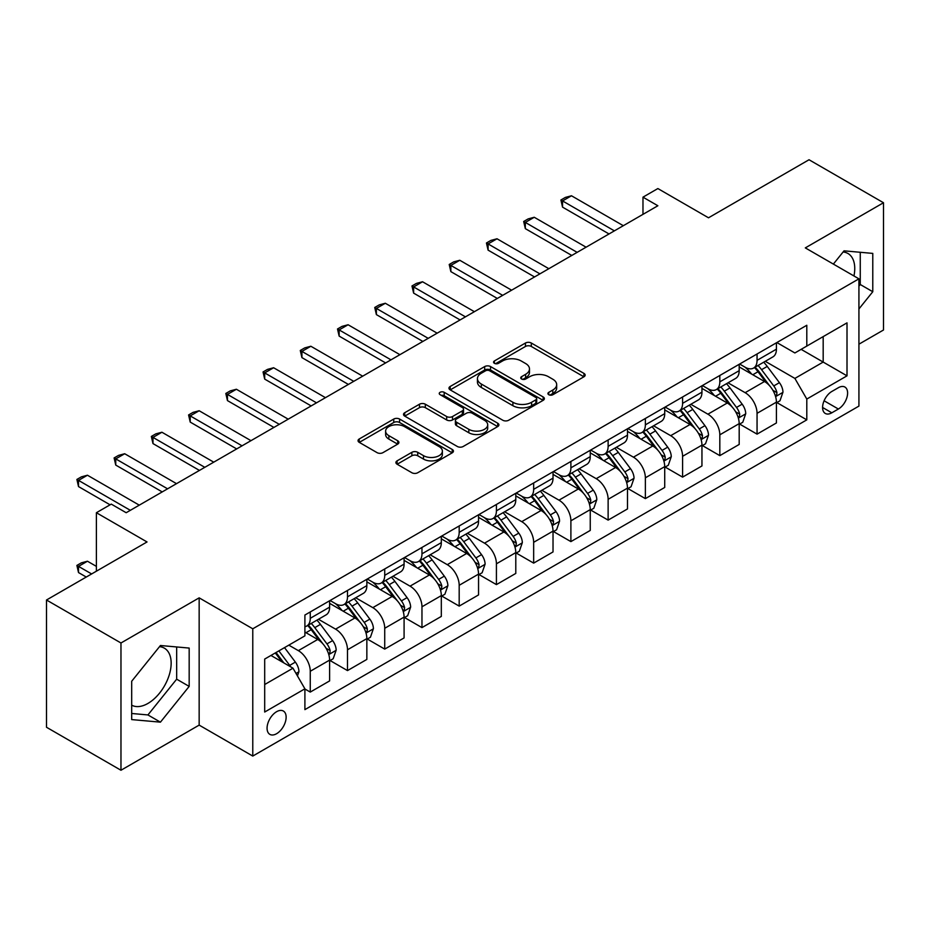 <?xml version="1.0" encoding="UTF-8"?>
<svg xmlns="http://www.w3.org/2000/svg" width="930" height="930" viewBox="0 0 930 930"><rect width="100%" height="100%" fill="white"/><g stroke="black" fill="none" stroke-linecap="round" stroke-linejoin="round"><path stroke-width="1.4" d="M548.781 394.715A2.895 1.674 0 0 0 552.873 394.715L583.947 376.778A4.139 2.383 0 0 0 585.156 375.092A4.139 2.383 0 0 0 583.947 373.407L531.309 343.019A4.139 2.383 0 0 0 525.462 343.019L494.4 360.956A2.895 1.674 0 0 0 493.551 362.13A2.895 1.674 0 0 0 494.4 363.316A2.895 1.674 0 0 0 498.492 363.316L502.514 360.991A13.229 7.638 0 0 1 521.23 360.991L525.613 363.525A13.229 7.638 0 0 1 529.484 368.931A13.229 7.638 0 0 1 525.613 374.325L521.591 376.65A2.895 1.674 0 0 0 520.742 377.836A2.895 1.674 0 0 0 521.591 379.01A2.895 1.674 0 0 0 525.683 379.01L529.705 376.697A13.229 7.638 0 0 1 548.421 376.697L552.804 379.231A13.229 7.638 0 0 1 556.675 384.625A13.229 7.638 0 0 1 552.804 390.03L548.781 392.355A2.895 1.674 0 0 0 547.933 393.529A2.895 1.674 0 0 0 548.781 394.715L548.781 392.355M131.688 705.173A32.852 18.972 120 0 0 147.928 703.44A32.852 18.972 120 0 0 169.388 674.483A32.852 18.972 120 0 0 164.354 648.152A32.852 18.972 120 0 0 159.507 646.664M276.605 733.7A13.485 7.777 120 0 0 285.405 721.831A13.485 7.777 120 0 0 283.336 711.02A13.485 7.777 120 0 0 276.605 711.694A13.485 7.777 120 0 0 267.794 723.575A13.485 7.777 120 0 0 269.863 734.375A13.485 7.777 120 0 0 276.605 733.7M843.103 251.995A32.852 18.972 -60 0 1 847.951 253.483A32.852 18.972 -60 0 1 853.949 275.966M397.11 460.838A4.139 2.383 0 0 0 395.901 462.524A4.139 2.383 0 0 0 397.11 464.221L411.874 472.742A4.139 2.383 0 0 0 417.733 472.742L452.224 452.817A4.139 2.383 0 0 0 453.433 451.131A4.139 2.383 0 0 0 452.224 449.446L399.598 419.058A4.139 2.383 0 0 0 393.75 419.058L359.247 438.983A4.139 2.383 0 0 0 358.038 440.669A4.139 2.383 0 0 0 359.247 442.355L377.092 452.654A4.139 2.383 0 0 0 382.939 452.654L397.703 444.133A4.139 2.383 0 0 0 398.912 442.436A4.139 2.383 0 0 0 397.703 440.75L388.856 435.647A11.055 6.382 0 0 1 385.613 431.136A11.055 6.382 0 0 1 392.448 425.231A11.055 6.382 0 0 1 404.492 426.614L439.146 446.621A11.055 6.382 0 0 1 442.378 451.131A11.055 6.382 0 0 1 435.554 457.037A11.055 6.382 0 0 1 423.499 455.654L417.733 452.317A4.139 2.383 0 0 0 411.874 452.317L397.11 460.838L397.11 464.221M858.925 344.193L883.5 329.999L883.5 202.74L809.03 159.751L708.509 217.794L657.87 188.558L642.979 197.16L657.87 205.751L126.178 512.721L111.286 504.118L96.395 512.721L96.395 571.194M120.97 642.99L120.97 770.249L199.16 725.109L199.16 597.851L120.97 642.99L46.5 600.001L147.033 541.957L96.395 512.721M199.16 597.851L252.774 628.796L858.925 278.837L858.925 406.096L252.774 756.067L252.774 628.796M883.5 202.74L805.31 247.892L858.925 278.837M502.805 420.244A4.139 2.383 0 0 0 508.652 420.244L543.155 400.33A4.139 2.383 0 0 0 544.364 398.633A4.139 2.383 0 0 0 543.155 396.947L490.529 366.571A4.139 2.383 0 0 0 484.681 366.571L450.178 386.485A4.139 2.383 0 0 0 448.969 388.17A4.139 2.383 0 0 0 450.178 389.856L502.805 420.244M441.25 395.343A2.895 1.674 0 0 1 444.191 395.75L444.191 392.309L497.69 423.197A4.139 2.383 0 0 1 498.899 424.882A4.139 2.383 0 0 1 497.69 426.579L463.187 446.493A4.139 2.383 0 0 1 457.339 446.493L404.713 416.105L404.713 412.734A4.139 2.383 0 0 0 403.504 414.42A4.139 2.383 0 0 0 404.713 416.105M404.713 412.734L419.476 404.213A4.139 2.383 0 0 1 425.324 404.213L446.667 416.535A4.139 2.383 0 0 0 452.515 416.535L462.315 410.874A4.139 2.383 0 0 0 463.524 409.188A4.139 2.383 0 0 0 462.315 407.503L440.099 394.669A2.895 1.674 0 0 1 439.251 393.495A2.895 1.674 0 0 1 441.029 391.949A2.895 1.674 0 0 1 444.191 392.309M120.97 770.249L46.5 727.26L46.5 600.001M838.372 387.705L831.815 391.483A13.055 7.545 120 0 0 823.294 402.992A13.055 7.545 120 0 0 825.294 413.455A13.055 7.545 120 0 0 831.815 412.804L838.372 409.026A13.055 7.545 120 0 0 846.905 397.517A13.055 7.545 120 0 0 844.905 387.054A13.055 7.545 120 0 0 838.372 387.705M776.864 342.554L794.883 352.958L806.798 346.076L806.798 325.268L304.9 615.044L304.9 635.853L264.69 659.068L264.69 712.031L304.9 688.816L304.9 709.625L806.798 419.86L806.798 399.051L794.883 378.417L765.262 361.317M806.798 346.076L847.009 322.861L847.009 375.836L806.798 399.051M199.16 725.109L252.774 756.067M642.979 197.16L642.979 214.353M801.137 349.355L823.178 362.072L823.178 336.625L847.009 322.861M794.883 378.417L823.178 362.072L847.009 375.836M264.69 684.527L292.985 668.182L270.944 655.452M304.9 688.99L310.26 692.083L310.26 671.274A16.845 9.73 -120 0 0 298.344 650.64L288.812 645.141M310.26 692.083L329.615 680.911L329.615 660.102A16.845 9.73 -120 0 0 317.711 639.468L304.9 632.075M330.069 660.533L347.495 670.588L347.495 649.779A16.845 9.73 -120 0 0 335.579 629.145L318.467 619.264M347.495 670.588L366.85 659.417L366.85 638.608A16.845 9.73 -120 0 0 354.935 617.973L329.615 603.349M367.303 639.038L384.729 649.094L384.729 628.285A16.845 9.73 -120 0 0 372.814 607.65L355.702 597.769M384.729 649.094L404.085 637.922L404.085 617.113A16.845 9.73 -120 0 0 392.169 596.467L366.85 581.855M404.538 617.543L421.964 627.599L421.964 606.79A16.845 9.73 -120 0 0 410.049 586.156L392.937 576.275M421.964 627.599L441.32 616.416L441.32 595.607A16.845 9.73 -120 0 0 429.404 574.973L404.085 560.36M441.762 596.037L459.188 606.104L459.188 585.296A16.845 9.73 -120 0 0 447.272 564.661L430.172 554.78M459.188 606.104L478.555 594.921L478.555 574.112A16.845 9.73 -120 0 0 466.639 553.478L441.32 538.865M478.997 574.542L496.422 584.61L496.422 563.801A16.845 9.73 -120 0 0 484.507 543.167L467.406 533.285M496.422 584.61L515.79 573.426L515.79 552.618A16.845 9.73 -120 0 0 503.874 531.983L478.555 517.371M516.231 553.048L533.657 563.115L533.657 542.306A16.845 9.73 -120 0 0 521.742 521.66L504.641 511.791M533.657 563.115L553.025 551.932L553.025 531.123A16.845 9.73 -120 0 0 541.109 510.489L515.79 495.864M553.466 531.553L570.892 541.609L570.892 520.8A16.845 9.73 -120 0 0 558.976 500.166L541.865 490.296M570.892 541.609L590.248 530.437L590.248 509.628A16.845 9.73 -120 0 0 578.332 488.994L553.025 474.37M590.701 510.059L608.127 520.114L608.127 499.305A16.845 9.73 -120 0 0 596.211 478.671L579.099 468.79M608.127 520.114L627.483 508.943L627.483 488.134A16.845 9.73 -120 0 0 615.567 467.499L590.248 452.875M627.936 488.564L645.362 498.62L645.362 477.811A16.845 9.73 -120 0 0 633.446 457.176L616.334 447.295M645.362 498.62L664.717 487.448L664.717 466.639A16.845 9.73 -120 0 0 652.802 445.993L627.483 431.381M665.159 467.069L682.585 477.125L682.585 456.316A16.845 9.73 -120 0 0 670.681 435.682L653.569 425.8M682.585 477.125L701.952 465.942L701.952 445.133A16.845 9.73 -120 0 0 690.037 424.499L664.717 409.886M702.394 445.563L719.82 455.63L719.82 434.822A16.845 9.73 -120 0 0 707.904 414.187L690.804 404.306M719.82 455.63L739.187 444.447L739.187 423.638A16.845 9.73 -120 0 0 727.272 403.004L701.952 388.391M739.629 424.068L757.055 434.136L757.055 413.327A16.845 9.73 -120 0 0 745.139 392.681L728.039 382.811M757.055 434.136L776.422 422.952L776.422 402.144A16.845 9.73 -120 0 0 764.507 381.509L739.187 366.897M739.629 364.049L745.139 367.234A16.845 9.73 -120 0 0 753.567 368.071A16.845 9.73 -120 0 0 757.055 360.352L757.055 353.993M702.394 385.555L707.904 388.728A16.845 9.73 -120 0 0 716.333 389.565A16.845 9.73 -120 0 0 719.82 381.846L719.82 375.488M665.159 407.049L670.681 410.223A16.845 9.73 -120 0 0 679.098 411.06A16.845 9.73 -120 0 0 682.585 403.353L682.585 396.982M627.936 428.544L633.446 431.729A16.845 9.73 -120 0 0 641.863 432.555A16.845 9.73 -120 0 0 645.362 424.847L645.362 418.477M590.701 450.039L596.211 453.224A16.845 9.73 -120 0 0 604.639 454.049A16.845 9.73 -120 0 0 608.127 446.342L608.127 439.983M553.466 471.533L558.976 474.719A16.845 9.73 -120 0 0 567.405 475.555A16.845 9.73 -120 0 0 570.892 467.837L570.892 461.478M516.231 493.028L521.742 496.213A16.845 9.73 -120 0 0 530.17 497.05A16.845 9.73 -120 0 0 533.657 489.331L533.657 482.972M478.997 514.523L484.507 517.708A16.845 9.73 -120 0 0 492.935 518.545A16.845 9.73 -120 0 0 496.422 510.826L496.422 504.467M441.762 536.029L447.272 539.202A16.845 9.73 -120 0 0 455.7 540.039A16.845 9.73 -120 0 0 459.188 532.32L459.188 525.962M404.538 557.523L410.049 560.697A16.845 9.73 -120 0 0 418.465 561.534A16.845 9.73 -120 0 0 421.964 553.827L421.964 547.456M367.303 579.018L372.814 582.203A16.845 9.73 -120 0 0 381.23 583.029A16.845 9.73 -120 0 0 384.729 575.321L384.729 568.951M330.069 600.513L335.579 603.698A16.845 9.73 -120 0 0 344.007 604.523A16.845 9.73 -120 0 0 347.495 596.816L347.495 590.457M776.864 402.574L806.798 419.86M753.567 368.071L772.923 356.888A16.845 9.73 -120 0 0 776.422 349.18L776.422 342.81M716.333 389.565L735.7 378.382A16.845 9.73 -120 0 0 739.187 370.675L739.187 364.316M679.098 411.06L698.465 399.888A16.845 9.73 -120 0 0 701.952 392.169L701.952 385.811M641.863 432.555L661.23 421.383A16.845 9.73 -120 0 0 664.717 413.664L664.717 407.305M604.639 454.049L623.995 442.878A16.845 9.73 -120 0 0 627.483 435.159L627.483 428.8M567.405 475.555L586.76 464.372A16.845 9.73 -120 0 0 590.248 456.653L590.248 450.294M530.17 497.05L549.525 485.867A16.845 9.73 -120 0 0 553.025 478.16L553.025 471.789M492.935 518.545L512.291 507.362A16.845 9.73 -120 0 0 515.79 499.654L515.79 493.284M455.7 540.039L475.067 528.856A16.845 9.73 -120 0 0 478.555 521.149L478.555 514.79M418.465 561.534L437.832 550.362A16.845 9.73 -120 0 0 441.32 542.643L441.32 536.284M381.23 583.029L400.598 571.857A16.845 9.73 -120 0 0 404.085 564.138L404.085 557.779M344.007 604.523L363.363 593.352A16.845 9.73 -120 0 0 366.85 585.633L366.85 579.274M304.9 626.704A16.845 9.73 -120 0 0 306.772 626.029L326.128 614.846A16.845 9.73 -120 0 0 329.615 607.139L329.615 600.768M306.772 626.029A16.845 9.73 -120 0 0 310.26 618.311L310.26 611.952M292.985 668.182L304.9 688.816M858.925 308.958L872.782 291.729L872.782 253.402L844.033 250.833L833.373 264.085M131.688 719.588L160.437 722.157L189.174 686.398L189.174 648.071L160.437 645.513L131.688 681.26L131.688 719.588M858.925 286.173L860.262 284.51L860.262 252.286M860.262 284.51L872.782 291.729M131.688 713.484L147.928 714.938L176.665 679.179L176.665 646.955M176.665 679.179L189.174 686.398M147.928 714.938L160.437 722.157M549.944 395.122L552.804 393.471A13.229 7.638 0 0 0 556.675 388.066L556.675 384.625M529.484 368.931L529.484 372.372A13.229 7.638 0 0 1 525.613 377.766L522.753 379.428M583.889 376.813L531.309 346.46A4.139 2.383 0 0 0 525.462 346.46L495.562 363.723M543.097 400.353L490.529 370A4.139 2.383 0 0 0 484.681 370L450.236 389.891M535.843 399.819A2.895 1.674 0 0 0 536.691 398.633A2.895 1.674 0 0 0 535.843 397.459L489.657 370.791A2.895 1.674 0 0 0 485.553 370.791L481.322 373.232A13.229 7.638 0 0 0 477.439 378.638A13.229 7.638 0 0 0 481.322 384.032L512.895 402.272A13.229 7.638 0 0 0 531.611 402.272L535.843 399.819L535.843 403.26A2.895 1.674 0 0 0 536.691 402.074L536.691 398.633M477.439 378.638L477.439 382.079A13.229 7.638 0 0 0 481.322 387.473L481.322 384.032M535.843 403.26L531.611 405.701A13.229 7.638 0 0 1 512.895 405.701L481.322 387.473M404.771 416.14L419.476 407.642L419.476 404.213M463.524 409.188L463.524 412.629A4.139 2.383 0 0 1 462.315 414.315L452.515 419.965A4.139 2.383 0 0 1 446.667 419.965L425.324 407.642A4.139 2.383 0 0 0 419.476 407.642M444.191 395.75L497.631 426.603M468.825 429.323A11.055 6.382 0 0 0 480.868 430.706A11.055 6.382 0 0 0 487.704 424.801A11.055 6.382 0 0 0 484.46 420.29L472.254 413.234A4.139 2.383 0 0 0 466.407 413.234L456.618 418.895A4.139 2.383 0 0 0 455.398 420.581A4.139 2.383 0 0 0 456.618 422.267L468.825 429.323L468.825 432.752A11.055 6.382 0 0 0 480.868 434.136A11.055 6.382 0 0 0 487.704 428.242L487.704 424.801M455.398 420.581L455.398 424.022A4.139 2.383 0 0 0 456.618 425.708L456.618 422.267M468.825 432.752L456.618 425.708M442.378 451.131L442.378 454.572A11.055 6.382 0 0 1 435.554 460.478A11.055 6.382 0 0 1 423.499 459.095L417.733 455.758A4.139 2.383 0 0 0 411.874 455.758L397.168 464.244M385.613 431.136L385.613 434.566A11.055 6.382 0 0 0 388.856 439.088L388.856 435.647M397.645 444.156L388.856 439.088M452.178 452.852L399.598 422.499A4.139 2.383 0 0 0 393.75 422.499L359.305 442.389M776.422 402.829L779.991 400.772L782.967 392.169A11.16 6.44 -120 0 0 779.41 382.66L767.238 366.42A32.224 18.6 -120 0 0 763.716 362.212M751.614 374.069A32.224 18.6 -120 0 0 745.023 367.164M775.399 395.994L776.701 394.599L776.945 392.646A11.16 6.44 -120 0 0 773.748 385.927L761.577 369.687A32.224 18.6 -120 0 0 758.066 365.478M755.067 367.211A26.749 15.438 60 0 1 759.45 372.198L769.749 385.95M754.486 367.536A32.224 18.6 60 0 1 758.008 371.744L766.099 382.555M614.381 230.861L562.545 200.938L562.545 207.134L560.918 199.996L565.382 197.416L571.485 195.777L623.309 225.699M609.022 233.953L562.545 207.134M571.485 195.777L562.545 200.938L560.918 199.996M739.187 424.324L742.756 422.267L745.732 413.664A11.16 6.44 -120 0 0 742.175 404.166L730.004 387.915A32.224 18.6 -120 0 0 726.493 383.706M714.38 395.564A32.224 18.6 -120 0 0 707.788 388.659M738.164 417.489L739.466 416.094L739.71 414.141A11.16 6.44 -120 0 0 736.514 407.433L724.342 391.181A32.224 18.6 -120 0 0 720.831 386.973M717.832 388.705A26.749 15.438 60 0 1 722.215 393.692L732.515 407.445M717.251 389.031A32.224 18.6 60 0 1 720.773 393.25L728.864 404.05M701.952 445.83L705.521 443.761L708.497 435.159A11.16 6.44 -120 0 0 704.94 425.661L692.769 409.409A32.224 18.6 -120 0 0 689.258 405.201M677.145 417.059A32.224 18.6 -120 0 0 670.553 410.153M700.929 438.983L702.231 437.588L702.476 435.635A11.16 6.44 -120 0 0 699.279 428.928L687.107 412.676A32.224 18.6 -120 0 0 683.596 408.468M680.597 410.2A26.749 15.438 60 0 1 684.992 415.187L695.291 428.939M680.016 410.525A32.224 18.6 60 0 1 683.538 414.745L691.629 425.545M664.717 467.325L668.298 465.256L671.274 456.665A11.16 6.44 -120 0 0 667.705 447.156L655.534 430.904A32.224 18.6 -120 0 0 652.023 426.696M639.921 438.553A32.224 18.6 -120 0 0 633.318 431.648M663.706 460.49L664.996 459.083L665.241 457.13A11.16 6.44 -120 0 0 662.044 450.422L649.872 434.171A32.224 18.6 -120 0 0 646.362 429.962M643.362 431.694A26.749 15.438 60 0 1 647.757 436.682L658.056 450.434M642.793 432.031A32.224 18.6 60 0 1 646.304 436.24L654.394 447.039M577.146 252.356L525.322 222.433L525.322 228.629L523.683 221.491L528.147 218.91L534.25 217.271L586.086 247.194M571.787 255.448L525.322 228.629M534.25 217.271L525.322 222.433L523.683 221.491M539.912 273.85L488.087 243.927L488.087 250.124L486.448 242.986L490.912 240.405L497.015 238.778L548.851 268.7M534.552 276.954L488.087 250.124M497.015 238.778L488.087 243.927L486.448 242.986M502.677 295.345L450.852 265.422L450.852 271.618L449.213 264.48L453.677 261.9L459.792 260.272L511.616 290.195M497.318 298.449L450.852 271.618M459.792 260.272L450.852 265.422L449.213 264.48M627.483 488.82L631.063 486.75L634.039 478.16A11.16 6.44 -120 0 0 630.47 468.65L618.299 452.399A32.224 18.6 -120 0 0 614.788 448.19M602.687 460.048A32.224 18.6 -120 0 0 596.084 453.154M626.471 481.984L627.762 480.577L628.006 478.636A11.16 6.44 -120 0 0 624.821 471.917L612.649 455.665A32.224 18.6 -120 0 0 609.127 451.457M606.128 453.189A26.749 15.438 60 0 1 610.522 458.188L620.822 471.928M605.558 453.526A32.224 18.6 60 0 1 609.069 457.734L617.16 468.534M465.442 316.851L413.618 286.928L413.618 293.113L411.978 285.975L416.442 283.394L422.557 281.767L474.381 311.69M460.083 319.943L413.618 293.113M422.557 281.767L413.618 286.928L411.978 285.975M590.248 510.314L593.828 508.257L596.804 499.654A11.16 6.44 -120 0 0 593.247 490.145L581.076 473.905A32.224 18.6 -120 0 0 577.553 469.685M565.452 481.554A32.224 18.6 -120 0 0 558.849 474.649M589.236 503.479L590.538 502.072L590.783 500.131A11.16 6.44 -120 0 0 587.586 493.412L575.414 477.171A32.224 18.6 -120 0 0 571.892 472.952M568.893 474.684A26.749 15.438 60 0 1 573.287 479.682L583.587 493.423M568.323 475.021A32.224 18.6 60 0 1 571.834 479.229L579.925 490.029M553.025 531.809L556.593 529.751L559.569 521.149A11.16 6.44 -120 0 0 556.012 511.64L543.841 495.399A32.224 18.6 -120 0 0 540.318 491.18M528.217 503.049A32.224 18.6 -120 0 0 521.625 496.143M552.001 524.973L553.303 523.567L553.548 521.625A11.16 6.44 -120 0 0 550.351 514.906L538.179 498.666A32.224 18.6 -120 0 0 534.657 494.458M531.669 496.178A26.749 15.438 60 0 1 536.052 501.177L546.352 514.929M531.088 496.515A32.224 18.6 60 0 1 534.599 500.724L542.69 511.523M515.79 553.303L519.359 551.246L522.335 542.643A11.16 6.44 -120 0 0 518.777 533.134L506.606 516.894A32.224 18.6 -120 0 0 503.084 512.686M490.982 524.543A32.224 18.6 -120 0 0 484.391 517.638M514.767 546.468L516.069 545.073L516.313 543.12A11.16 6.44 -120 0 0 513.116 536.401L500.945 520.161A32.224 18.6 -120 0 0 497.434 515.952M494.435 517.685A26.749 15.438 60 0 1 498.817 522.672L509.117 536.424M493.853 518.01A32.224 18.6 60 0 1 497.376 522.218L505.467 533.029M478.555 574.798L482.124 572.74L485.1 564.138A11.16 6.44 -120 0 0 481.542 554.64L469.371 538.389A32.224 18.6 -120 0 0 465.86 534.18M453.747 546.038A32.224 18.6 -120 0 0 447.156 539.133M477.532 567.963L478.834 566.568L479.078 564.615A11.16 6.44 -120 0 0 475.881 557.907L463.71 541.655A32.224 18.6 -120 0 0 460.199 537.447M457.2 539.179A26.749 15.438 60 0 1 461.594 544.166L471.882 557.919M456.618 539.505A32.224 18.6 60 0 1 460.141 543.725L468.232 554.524M441.32 596.304L444.889 594.235L447.876 585.633A11.16 6.44 -120 0 0 444.308 576.135L432.136 559.883A32.224 18.6 -120 0 0 428.625 555.675M416.524 567.533A32.224 18.6 -120 0 0 409.921 560.627M440.297 589.457L441.599 588.062L441.843 586.109A11.16 6.44 -120 0 0 438.646 579.402L426.475 563.15A32.224 18.6 -120 0 0 422.964 558.942M419.965 560.674A26.749 15.438 60 0 1 424.359 565.661L434.659 579.413M419.384 560.999A32.224 18.6 60 0 1 422.906 565.219L430.997 576.019M428.219 338.346L376.383 308.423L376.383 314.607L374.744 307.47L379.219 304.9L385.322 303.261L437.147 333.184M422.848 341.438L376.383 314.607M385.322 303.261L376.383 308.423L374.744 307.47M390.984 359.84L339.148 329.918L339.148 336.102L337.509 328.976L341.984 326.395L348.087 324.756L399.912 354.679M385.625 362.933L339.148 336.102M348.087 324.756L339.148 329.918L337.509 328.976M353.749 381.335L301.925 351.412L301.925 357.608L300.285 350.471L304.749 347.89L310.853 346.251L362.688 376.173M348.39 384.427L301.925 357.608M310.853 346.251L301.925 351.412L300.285 350.471M316.514 402.829L264.69 372.907L264.69 379.103L263.05 371.965L267.514 369.384L273.618 367.745L325.454 397.668M311.155 405.922L264.69 379.103M273.618 367.745L264.69 372.907L263.05 371.965M279.279 424.324L227.455 394.401L227.455 400.598L225.816 393.46L230.28 390.879L236.394 389.252L288.219 419.174M273.92 427.428L227.455 400.598M236.394 389.252L227.455 394.401L225.816 393.46M404.085 617.799L407.666 615.73L410.642 607.139A11.16 6.44 -120 0 0 407.073 597.63L394.901 581.378A32.224 18.6 -120 0 0 391.391 577.17M379.289 589.027A32.224 18.6 -120 0 0 372.686 582.122M403.074 610.963L404.364 609.557L404.608 607.604A11.16 6.44 -120 0 0 401.411 600.896L389.252 584.645A32.224 18.6 -120 0 0 385.729 580.436M382.73 582.168A26.749 15.438 60 0 1 387.124 587.156L397.424 600.908M382.16 582.505A32.224 18.6 60 0 1 385.671 586.714L393.762 597.513M242.044 445.819L190.22 415.896L190.22 422.092L188.581 414.954L193.045 412.374L199.16 410.746L250.984 440.669M236.685 448.923L190.22 422.092M199.16 410.746L190.22 415.896L188.581 414.954M366.85 639.294L370.431 637.224L373.407 628.634A11.16 6.44 -120 0 0 369.838 619.124L357.678 602.873A32.224 18.6 -120 0 0 354.156 598.664M342.054 610.533A32.224 18.6 -120 0 0 335.451 603.628M365.839 632.458L367.129 631.052L367.373 629.11A11.16 6.44 -120 0 0 364.188 622.391L352.017 606.151A32.224 18.6 -120 0 0 348.494 601.931M345.495 603.663A26.749 15.438 60 0 1 349.889 608.662L360.189 622.403M344.925 604A32.224 18.6 60 0 1 348.436 608.208L356.527 619.008M204.809 467.325L152.985 437.402L152.985 443.587L151.346 436.449L155.822 433.868L161.925 432.241L213.749 462.164M199.45 470.417L152.985 443.587M161.925 432.241L152.985 437.402L151.346 436.449M329.615 660.788L333.196 658.731L336.172 650.128A11.16 6.44 -120 0 0 332.615 640.619L320.443 624.379A32.224 18.6 -120 0 0 316.921 620.159M328.604 653.953L329.906 652.546L330.15 650.605A11.16 6.44 -120 0 0 326.953 643.886L314.782 627.645A32.224 18.6 -120 0 0 311.259 623.426M308.26 625.158A26.749 15.438 60 0 1 312.654 630.156L322.954 643.897M307.691 625.495A32.224 18.6 60 0 1 311.201 629.703L319.292 640.503M167.586 488.82L115.75 458.897L115.75 465.081L114.111 457.944L118.587 455.375L124.69 453.735L176.514 483.658M162.215 491.912L115.75 465.081M124.69 453.735L115.75 458.897L114.111 457.944M297.449 675.924L298.937 671.623A11.16 6.44 -120 0 0 295.38 662.113L284.522 647.617M290.73 666.88A11.16 6.44 -120 0 0 289.718 665.38L278.861 650.884M276.059 652.5L283.859 662.916M275.28 652.953L281.906 661.788M96.395 566.382L87.455 561.22L78.515 566.382L91.628 573.938M78.515 572.566L76.888 565.428L78.515 566.382L78.515 572.566L86.269 577.042M76.888 565.428L81.352 562.848L87.455 561.22M130.351 510.314L78.515 480.392L78.515 486.576L76.888 479.45L81.352 476.869L87.455 475.23L139.279 505.153M110.089 504.816L78.515 486.576M87.455 475.23L78.515 480.392L76.888 479.45M298.344 650.64L317.711 639.468M335.579 629.145L354.935 617.973M372.814 607.65L392.169 596.467M410.049 586.156L429.404 574.973M447.272 564.661L466.639 553.478M484.507 543.167L503.874 531.983M521.742 521.66L541.109 510.489M558.976 500.166L578.332 488.994M596.211 478.671L615.567 467.499M633.446 457.176L652.802 445.993M670.681 435.682L690.037 424.499M707.904 414.187L727.272 403.004M745.139 392.681L764.507 381.509M757.055 360.352L776.422 349.18M757.055 413.327L776.422 402.144M719.82 434.822L739.187 423.638M719.82 381.846L739.187 370.675M682.585 456.316L701.952 445.133M682.585 403.353L701.952 392.169M645.362 477.811L664.717 466.639M645.362 424.847L664.717 413.664M608.127 499.305L627.483 488.134M608.127 446.342L627.483 435.159M570.892 520.8L590.248 509.628M570.892 467.837L590.248 456.653M533.657 542.306L553.025 531.123M533.657 489.331L553.025 478.16M496.422 563.801L515.79 552.618M496.422 510.826L515.79 499.654M459.188 585.296L478.555 574.112M459.188 532.32L478.555 521.149M421.964 606.79L441.32 595.607M421.964 553.827L441.32 542.643M384.729 628.285L404.085 617.113M384.729 575.321L404.085 564.138M347.495 649.779L366.85 638.608M347.495 596.816L366.85 585.633M310.26 671.274L329.615 660.102M310.26 618.311L329.615 607.139M824.085 400.784L838.372 409.026M822.585 407.48L831.815 412.804M552.804 393.471L552.804 390.03M521.591 379.01L521.591 376.65M525.613 377.766L525.613 374.325M494.4 363.316L494.4 360.956M525.462 346.46L525.462 343.019M531.309 346.46L531.309 343.019M583.947 376.778L583.947 373.407M450.178 389.856L450.178 386.485M484.681 370L484.681 366.571M490.529 370L490.529 366.571M543.155 400.33L543.155 396.947M512.895 405.701L512.895 402.272M531.611 405.701L531.611 402.272M425.324 407.642L425.324 404.213M446.667 419.965L446.667 416.535M452.515 419.965L452.515 416.535M462.315 414.315L462.315 410.874M497.69 426.579L497.69 423.197M411.874 455.758L411.874 452.317M417.733 455.758L417.733 452.317M423.499 459.095L423.499 455.654M397.703 444.133L397.703 440.75M359.247 442.355L359.247 438.983M393.75 422.499L393.75 419.058M399.598 422.499L399.598 419.058M452.224 452.817L452.224 449.446M775.585 396.61L782.897 392.39M761.577 369.687L767.238 366.42M752.8 374.755L758.008 371.744M773.748 385.927L779.41 382.66M772.865 390.286L776.945 392.646M738.35 418.105L745.662 413.885M724.342 391.181L730.004 387.915M715.565 396.25L720.773 393.25M736.514 407.433L742.175 404.166M735.63 411.792L739.71 414.141M701.115 439.599L708.428 435.38M687.107 412.676L692.769 409.409M678.33 417.744L683.538 414.745M699.279 428.928L704.94 425.661M698.395 433.287L702.476 435.635M663.881 461.094L671.193 456.874M649.872 434.171L655.534 430.904M641.107 439.239L646.304 436.24M662.044 450.422L667.705 447.156M661.16 454.782L665.241 457.13M626.657 482.589L633.969 478.369M612.649 455.665L618.299 452.399M603.872 460.734L609.069 457.734M624.821 471.917L630.47 468.65M623.925 476.276L628.006 478.636M589.422 504.095L596.735 499.863M575.414 477.171L581.076 473.905M566.637 482.228L571.834 479.229M587.586 493.412L593.247 490.145M586.702 497.771L590.783 500.131M552.188 525.59L559.5 521.37M538.179 498.666L543.841 495.399M529.403 503.735L534.599 500.724M550.351 514.906L556.012 511.64M549.467 519.266L553.548 521.625M514.953 547.084L522.265 542.864M500.945 520.161L506.606 516.894M492.168 525.229L497.376 522.218M513.116 536.401L518.777 533.134M512.232 540.76L516.313 543.12M477.718 568.579L485.03 564.359M463.71 541.655L469.371 538.389M454.933 546.724L460.141 543.725M475.881 557.907L481.542 554.64M474.998 562.266L479.078 564.615M440.483 590.073L447.795 585.854M426.475 563.15L432.136 559.883M417.698 568.218L422.906 565.219M438.646 579.402L444.308 576.135M437.763 583.761L441.843 586.109M403.248 611.568L410.56 607.348M389.252 584.645L394.901 581.378M380.475 589.713L385.671 586.714M401.411 600.896L407.073 597.63M400.528 605.256L404.608 607.604M366.025 633.063L373.337 628.843M352.017 606.151L357.678 602.873M343.24 611.208L348.436 608.208M364.188 622.391L369.838 619.124M363.305 626.75L367.373 629.11M328.79 654.569L336.102 650.337M314.782 627.645L320.443 624.379M306.005 632.714L311.201 629.703M326.953 643.886L332.615 640.619M326.07 648.245L330.15 650.605M296.031 673.471L298.867 671.844M289.718 665.38L295.38 662.113"/></g></svg>
